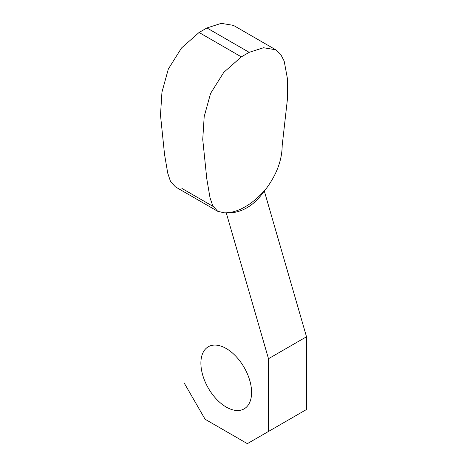 <?xml version="1.0" encoding="UTF-8"?>
<svg xmlns="http://www.w3.org/2000/svg" width="467" height="467" viewBox="0 0 467 467"><rect width="100%" height="100%" fill="white"/><g stroke="black" fill="none" stroke-linecap="round" stroke-linejoin="round"><path stroke-width="0.7" d="M226.244 348.528A35.848 20.694 -120 0 0 208.317 346.748A35.848 20.694 -120 0 0 202.824 375.474A35.848 20.694 -120 0 0 226.244 407.066A35.848 20.694 -120 0 0 244.165 408.841A35.848 20.694 -120 0 0 249.658 380.115A35.848 20.694 -120 0 0 226.244 348.528M249.18 52.345L263.522 47.739L275.705 49.776L280.69 54.365L284.175 61.089L287.497 79.022L287.497 98.537L282.185 145.593C282.021 160.047 276.75 174.319 266.377 188.405A62.934 36.338 -60 0 1 264.264 190.857A62.934 36.338 -60 0 1 245.251 206.758A62.934 36.338 -60 0 1 226.244 212.812A62.934 36.338 -60 0 1 224.131 212.8L217.675 211.271L212.724 205.737L209.981 197.547L206.799 178.873L202.736 139.47L204.196 116.557L210.576 93.429L223.763 72.385L241.328 56.881L199.082 32.486L206.934 27.956L249.18 52.345L241.328 56.881M306.51 336.765L264.264 190.857C259.378 198.253 253.61 203.881 246.967 207.751C240.307 211.563 233.401 213.25 226.244 212.812L268.49 358.72L268.49 431.455L306.51 409.501L306.51 336.765L268.49 358.72M268.49 431.455L247.364 443.65L205.118 419.261L183.998 382.671L183.998 191.826M213.098 206.426L181.885 188.405M275.705 49.776L233.459 25.387L221.276 23.35L206.934 27.956M217.675 211.271L175.429 186.882L170.478 181.342L167.735 173.158L164.553 154.484L160.49 115.08L161.95 92.168L168.33 69.04L181.517 47.996L199.082 32.486"/></g></svg>
